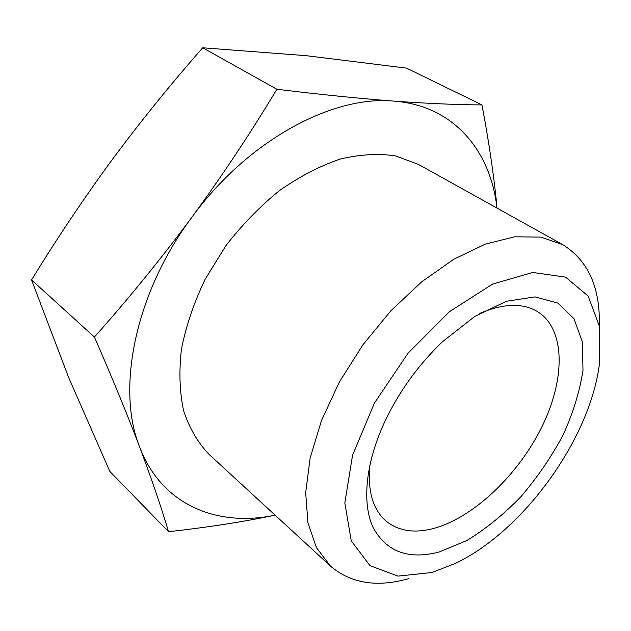 <?xml version="1.0" encoding="UTF-8"?>
<svg xmlns="http://www.w3.org/2000/svg" width="631" height="631" viewBox="0 0 631 631"><rect width="100%" height="100%" fill="white"/><g stroke="black" fill="none" stroke-linecap="round" stroke-linejoin="round"><path stroke-width="0.95" d="M275.124 515.172C243.306 521.821 207.78 527.335 168.548 531.712C161.244 507.206 151.59 478.913 139.577 446.835C161.686 505.431 217.577 527.358 275.116 515.164M496.991 208.08C490.602 150.967 453.957 105.535 393.76 101.102C427.479 103.5 456.883 104.77 481.974 104.927C488.512 139.546 493.316 171.656 496.4 201.273M139.577 446.835C127.296 414.464 112.239 377.874 94.421 337.049C128.527 298.779 160.984 258.876 191.785 217.356C134.971 293.376 116.207 388.972 139.577 446.835M276.883 89.255C320.406 94.555 359.362 98.499 393.76 101.102C332.458 95.147 247.541 140.508 191.785 217.356C222.286 175.615 250.649 132.912 276.883 89.255L202.709 47.782C170.654 84.254 140.405 121.649 111.971 159.966C83.773 198.449 56.971 238.439 31.55 279.935L68.803 377.89L109.889 471.483L168.548 531.712M599.308 325.486C600.318 287.444 588.108 260.485 562.694 244.623L418.4 164.383L395.621 155.912C378.513 153.309 360.041 154.366 340.204 159.075C319.941 165.969 299.741 176.435 279.612 190.475C259.988 206.376 242.052 224.833 225.803 245.838L205.13 279.296C193.954 302.691 186.066 325.935 181.468 349.022C178.865 371.462 179.59 392.072 183.629 410.852C189.426 428.181 197.866 442.654 208.948 454.273L330.439 566.07C351.01 583.501 377.18 587.666 408.951 578.58M562.694 244.623L540.822 237.114L514.683 236.799L485.223 244.158L453.713 259.302L421.682 281.844L390.834 310.838L362.864 344.865L339.336 382.11L321.495 420.506L310.16 457.988L305.672 492.669L307.936 522.949L316.446 547.661L330.439 566.07M431.919 572.522L455.574 563.341C523.714 530.671 589.78 439.239 599.395 364.284L599.45 326.353L588.179 296.113L565.557 277.119L532.785 272.466L492.582 284.076L449.217 311.864L408.012 353.226L374.364 403.185L352.548 455.267L344.834 502.923L351.254 540.838L369.963 565.66L397.98 576.111L431.919 572.522M438.963 552.07L466.766 540.57C485.673 529.046 503.759 514.383 521.025 496.573C537.344 477.454 551.368 456.939 563.097 435.019C573.145 412.84 579.779 391.259 582.997 370.294L582.342 341.773L573.965 318.679L557.946 303.117L534.97 296.893L506.496 301.239L474.741 316.446L442.56 341.671C418.432 364.757 399.194 391.378 384.847 421.54C365.373 463.359 361.768 503.593 373.252 527.792C386.558 551.817 408.462 559.91 438.963 552.07M94.421 337.049L31.55 279.935M481.974 104.927L406.49 68.109L306.051 55.67L202.709 47.782M369.687 465.773C367.605 491.462 373.118 509.943 386.227 521.214C398.35 530.908 413.77 533.416 432.48 528.762C472.445 518.508 517.436 475.932 541.406 427.834C565.415 379.838 565.912 329.39 537.628 311.675C522.807 302.77 503.53 303.337 479.797 313.386"/></g></svg>
